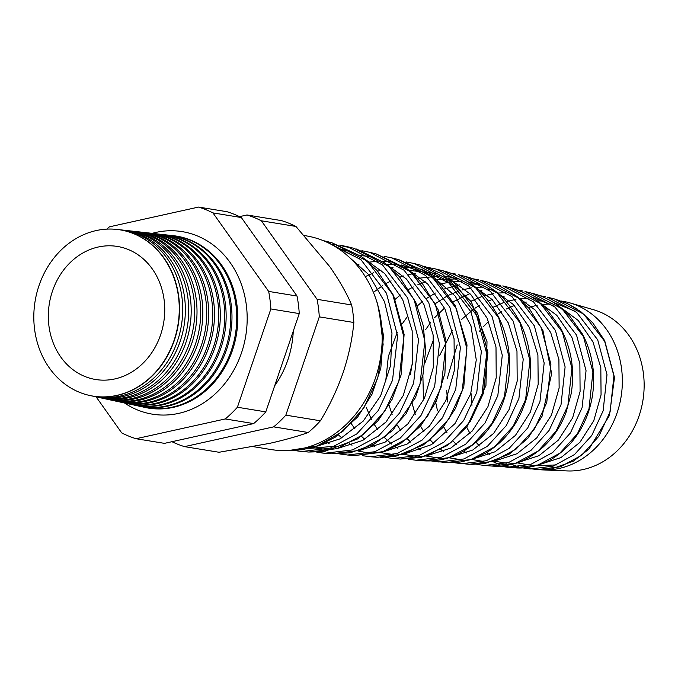 <?xml version="1.0" encoding="UTF-8"?>
<svg xmlns="http://www.w3.org/2000/svg" width="678" height="678" viewBox="0 0 678 678"><rect width="100%" height="100%" fill="white"/><g stroke="black" fill="none" stroke-linecap="round" stroke-linejoin="round"><path stroke-width="1.02" d="M152.186 233.351A92.479 79.496 99.3 0 1 186.594 232.495A92.479 79.496 99.3 0 1 241.47 352.958A92.479 79.496 99.3 0 1 156.847 414.741A92.479 79.496 99.3 0 1 124.498 402.986M376.18 299.837L377.451 303.43L383.468 335.542L380.799 368.307L371.968 394.299L357.781 416.86L335.246 437.191L317.736 445.887L302.219 449.743L289.15 450.463L317.109 446.014L342.899 431.361L363.84 407.944L377.739 378.087L383.129 344.458L379.197 310.651M526.518 467.549L533.976 469.134M522.577 467.888L537.756 469.549L560.503 466.761L581.656 455.277L598.827 436.301L610.115 411.817L613.921 375.892L604.666 341.331L583.75 314.126L554.536 298.973L547.197 297.117L576.614 312.38L597.708 339.839L606.996 374.663L603.14 410.809L591.758 435.479L574.435 454.599L553.112 466.167L530.162 468.973L522.611 467.888M492.686 461.574L500 464.693M503.568 465.811L511.102 467.396M514.822 467.795L538.146 464.955L559.808 453.209L577.419 433.801L588.987 408.758L592.919 372.053L583.478 336.652L562.079 308.812L532.264 293.345L525.001 291.515L555.028 307.092L576.546 335.101L586.046 370.722L582.08 407.749L570.41 432.979L552.663 452.531L530.823 464.362L507.322 467.227L514.831 467.795C522.501 468.532 530.857 467.413 539.891 464.447C549.273 461.633 559.062 455.091 569.249 444.836C581.199 431.75 588.851 415.834 592.216 397.079C595.843 374.781 592.623 353.823 582.572 334.212L569.452 315.677L556.257 304.261C548.282 298.913 540.281 295.277 532.264 293.354M510 287.726C528.17 292.625 540.069 302.108 546.976 309.482L560.401 327.72C571.418 348.212 575.003 370.264 571.147 393.867L565.901 412.919C560.664 426.411 553.104 437.768 543.231 446.98C532.34 456.294 522.416 461.938 513.458 463.913C505.559 465.955 498.389 466.667 491.94 466.049L515.805 463.142L537.985 451.133L556.002 431.293L567.867 405.69L571.918 368.162L562.325 332.042L540.502 303.575L510 287.726L502.805 285.913L533.459 301.829L555.452 330.508L565.113 366.925L561.02 404.69L549.061 430.479L530.899 450.463L508.551 462.549L484.507 465.481L476.854 464.405M469.049 464.294L493.457 461.328L516.144 449.065L534.595 428.784L546.739 402.622L550.909 364.247L541.095 327.288L518.823 298.244L487.736 282.107L480.609 280.311L511.932 296.591L534.332 325.838L544.171 363.001L539.959 401.639L527.721 427.979L509.136 448.387L486.287 460.743L461.693 463.735L454.023 462.667L469.049 464.294M465.481 276.488C475.363 279.005 484.499 283.328 492.906 289.464C501.949 295.184 510.932 305.956 519.84 321.787C531.874 347.06 533.857 373.324 525.797 400.588C518.17 423.987 504.915 441.429 486.024 452.921L472.235 459.226L459.904 462.125L446.158 462.549L471.125 459.515L494.321 446.988L513.187 426.276L525.62 399.554L529.908 360.425L519.958 322.711L497.22 292.981L465.481 276.488L458.413 274.709L490.321 291.286L513.195 321.152L523.23 359.162L518.899 398.579L506.373 425.479L487.363 446.327L463.998 458.938L438.852 461.989L431.183 460.921M416.377 460.269L423.275 460.794L448.785 457.701L472.49 444.912L491.779 423.767L504.491 396.486L508.898 356.459L498.737 317.974L475.592 287.701L443.217 270.869L436.615 269.208M436.217 269.098L428.521 267.564L436.217 269.098L468.769 286.023L492.075 316.499L502.279 355.196L497.838 395.52L485.033 422.979L465.608 444.26L441.725 457.133L416.029 460.243L408.309 459.175M424.072 266.107L442.225 273.988L471.261 301.718L487.007 341.661L485.948 385.477L467.091 426.521L447.59 445.412L421.08 457.43L400.359 459.04L426.428 455.887L450.658 442.836L470.371 421.267L483.363 393.418L487.897 352.645L477.592 313.38L453.98 282.438L420.936 265.242M420.953 265.251L414.021 263.505L447.234 280.785L470.998 311.931L481.346 351.45L476.778 392.46L463.684 420.479L443.844 442.192L419.453 455.319L393.206 458.498L385.443 457.438M377.451 457.294L404.088 454.074L428.827 440.768L448.955 418.758L462.243 390.359L466.888 348.712L456.37 308.626L432.327 277.132L398.706 259.632L391.833 257.894L425.657 275.505L449.828 307.185L460.404 347.492L455.718 389.409L442.336 417.979L422.072 440.124L397.172 453.514L370.383 456.752L362.586 455.692M376.426 254.013L407.012 268.776L422.157 283.226L438.064 309.6L445.98 340.805L444.929 373.324L436.107 401.774L420.597 426.047L400.969 443.251L384.477 451.421L354.569 455.54L381.748 452.26L406.995 438.691L427.547 416.25L441.115 387.291L445.887 344.899L435.217 304.032L410.699 271.853L376.426 254.013L369.637 252.292L404.08 270.225L428.733 302.583L439.463 343.712L434.657 386.35L420.996 415.487L400.308 438.056L374.9 451.709L347.56 455.006L354.577 455.54M324.737 453.26L331.72 453.794L359.433 450.438L385.18 436.607L406.147 413.733L419.987 384.223L424.877 340.941L414.021 299.329L389.087 266.581L354.153 248.385L347.441 246.69L382.57 265.005L407.631 297.947L418.521 339.797L413.597 383.29L399.656 412.978L378.553 435.979L352.636 449.895L324.745 453.26L321.719 452.963M331.906 242.766L361.357 256.437L376.993 270.429L393.613 295.574L404.113 334.415L401.062 375.01L392.062 399.435L378.205 420.555L357.628 438.903L324.118 451.599L308.753 452.04L337.059 448.641L363.332 434.547L384.731 411.241L398.867 381.155L403.876 337.11L392.825 294.642L367.417 261.267L331.906 242.766L325.245 241.088L360.959 259.699L386.477 293.243L397.579 335.941L392.528 380.239L378.307 410.487L356.781 433.928L330.347 448.09L301.905 451.514L308.787 452.04M545.748 296.769L539.629 295.633M522.933 291.023L517.424 290.023M500.678 285.413L495.177 284.404M478.27 279.76L472.947 278.785M455.811 274.098L450.726 273.175M361.857 250.724L369.629 252.292L361.84 250.716M350.763 247.606L342.899 246.36M347.458 246.699L339.585 245.097L347.441 246.699M561.333 301.049A85.047 73.105 99.3 0 1 569.961 302.905L593.572 309.736A82.097 70.571 99.3 0 1 639.074 415.851A82.097 70.571 99.3 0 1 567.257 470.93L542.705 469.896A85.047 73.105 99.3 0 1 539.103 469.642M569.961 302.905A85.047 73.105 99.3 0 1 617.099 412.834A85.047 73.105 99.3 0 1 542.705 469.896M274.683 385.757A89.886 77.267 -80.7 0 0 287.819 360.026A89.886 77.267 -80.7 0 0 293.269 331.178M117.074 229.444A84.233 72.402 99.3 0 1 117.201 229.452A84.233 72.402 99.3 0 1 174.331 340.398A84.233 72.402 99.3 0 1 90.089 395.554A84.233 72.402 99.3 0 1 89.962 395.528M91.598 395.859A84.386 72.538 -80.7 0 0 93.106 396.206A84.386 72.538 -80.7 0 0 177.5 340.949A84.386 72.538 -80.7 0 0 120.269 229.791A84.386 72.538 -80.7 0 0 118.735 229.647M120.269 229.791L122.82 230.079A84.521 72.656 99.3 0 1 180.136 341.407A84.521 72.656 99.3 0 1 95.606 396.749L93.106 396.206M97.208 397.071A84.691 72.8 -80.7 0 0 98.793 397.435A84.691 72.8 -80.7 0 0 183.484 341.983A84.691 72.8 -80.7 0 0 126.049 230.435A84.691 72.8 -80.7 0 0 124.43 230.274M126.049 230.435L128.43 230.698A84.809 72.902 99.3 0 1 185.95 342.407A84.809 72.902 99.3 0 1 101.132 397.944L98.793 397.435M102.81 398.283A84.987 73.055 -80.7 0 0 104.48 398.672A84.987 73.055 -80.7 0 0 189.476 343.017A84.987 73.055 -80.7 0 0 131.837 231.079A84.987 73.055 -80.7 0 0 130.134 230.91M131.837 231.079L134.041 231.325A85.097 73.148 99.3 0 1 191.755 343.415A85.097 73.148 99.3 0 1 106.649 399.139L104.48 398.672M108.412 399.495A85.284 73.309 -80.7 0 0 110.167 399.901A85.284 73.309 -80.7 0 0 195.459 344.051A85.284 73.309 -80.7 0 0 137.626 231.723A85.284 73.309 -80.7 0 0 135.829 231.545M137.626 231.723L139.651 231.944A85.386 73.402 99.3 0 1 197.561 344.416A85.386 73.402 99.3 0 1 112.167 400.334L110.167 399.901M114.023 400.706A85.581 73.563 -80.7 0 0 115.862 401.13A85.581 73.563 -80.7 0 0 201.451 345.094A85.581 73.563 -80.7 0 0 143.405 232.368A85.581 73.563 -80.7 0 0 141.524 232.181M143.405 232.368L145.27 232.571A85.682 73.648 99.3 0 1 203.375 345.424A85.682 73.648 99.3 0 1 117.684 401.529L115.862 401.13M119.625 401.91A85.886 73.826 -80.7 0 0 121.548 402.359A85.886 73.826 -80.7 0 0 207.434 346.127A85.886 73.826 -80.7 0 0 149.194 233.003A85.886 73.826 -80.7 0 0 147.228 232.817M149.194 233.003L150.88 233.19A85.97 73.902 99.3 0 1 209.18 346.424A85.97 73.902 99.3 0 1 123.21 402.724L121.548 402.359M125.227 403.122A86.182 74.08 -80.7 0 0 127.235 403.588A86.182 74.08 -80.7 0 0 213.426 347.161A86.182 74.08 -80.7 0 0 154.982 233.647A86.182 74.08 -80.7 0 0 152.923 233.452M154.982 233.647L156.491 233.817A86.259 74.148 99.3 0 1 214.994 347.433A86.259 74.148 99.3 0 1 128.727 403.91L127.235 403.588M130.829 404.334A86.479 74.334 -80.7 0 0 132.93 404.825A86.479 74.334 -80.7 0 0 219.409 348.195A86.479 74.334 -80.7 0 0 160.762 234.291A86.479 74.334 -80.7 0 0 158.618 234.088M160.762 234.291L162.11 234.435A86.547 74.394 99.3 0 1 220.799 348.433A86.547 74.394 99.3 0 1 134.244 405.105L132.93 404.825M136.439 405.546A86.776 74.597 -80.7 0 0 138.617 406.054A86.776 74.597 -80.7 0 0 225.401 349.229A86.776 74.597 -80.7 0 0 166.551 234.935A86.776 74.597 -80.7 0 0 164.322 234.724M166.551 234.935L167.72 235.063A86.835 74.648 99.3 0 1 226.613 349.441A86.835 74.648 99.3 0 1 139.77 406.3L138.617 406.054M142.041 406.749A87.072 74.851 -80.7 0 0 144.304 407.283A87.072 74.851 -80.7 0 0 231.384 350.263A87.072 74.851 -80.7 0 0 172.331 235.571A87.072 74.851 -80.7 0 0 170.017 235.359M144.795 407.385A87.131 74.894 -80.7 0 0 145.287 407.495A87.131 74.894 -80.7 0 0 232.418 350.441A87.131 74.894 -80.7 0 0 173.331 235.681A87.131 74.894 -80.7 0 0 172.831 235.63M160.584 334.89A67.419 57.952 -80.7 0 0 122.345 247.512A67.419 57.952 -80.7 0 0 52.486 291.057A67.419 57.952 -80.7 0 0 100.708 380.07A67.419 57.952 -80.7 0 0 160.584 334.89M39.01 285.599A84.216 72.393 -80.7 0 0 89.835 395.503A84.216 72.393 -80.7 0 0 174.06 340.356A84.216 72.393 -80.7 0 0 116.947 229.427A84.216 72.393 -80.7 0 0 39.01 285.599M304.447 235.571L306.125 235.851A108.277 93.072 99.3 0 1 375.493 377.909A108.277 93.072 99.3 0 1 271.242 449.573L253.445 446.666M96.123 396.859L121.701 432.895A120.184 103.31 -80.7 0 0 136.066 438.725L225.24 418.953A120.184 103.31 -80.7 0 0 237.402 407.241L270.861 308.956A120.184 103.31 -80.7 0 0 268.658 291.413L212.943 212.9A120.184 103.31 -80.7 0 0 198.578 207.07L109.404 226.85A120.184 103.31 -80.7 0 0 106.743 229.13M247.004 214.977L281.556 220.621A120.184 103.31 -80.7 0 1 295.93 226.444L261.377 220.808A120.184 103.31 -80.7 0 0 247.004 214.977L239.52 216.638M171.941 441.7A120.184 103.31 -80.7 0 0 184.501 446.632L273.666 426.86A120.184 103.31 -80.7 0 0 285.836 415.148L319.296 316.855A120.184 103.31 -80.7 0 0 317.084 299.32L351.645 304.964C346.636 293.15 339.356 280.387 329.796 266.683L295.93 226.444M317.084 299.32L261.377 220.808M319.296 316.855L353.848 322.499A120.184 103.31 -80.7 0 0 351.645 304.964M285.836 415.148L320.389 420.784C329.542 405.766 337.119 389.714 343.127 372.62C348.772 355.484 352.348 338.78 353.848 322.499M273.666 426.86L308.227 432.496A120.184 103.31 -80.7 0 0 320.389 420.784M184.501 446.632L219.053 452.268L269.649 443.361C284.913 439.92 297.769 436.293 308.227 432.496M198.578 207.07L226.969 211.706A120.184 103.31 99.3 0 1 241.343 217.536L297.049 296.049A120.184 103.31 99.3 0 1 299.252 313.592L265.793 411.877A120.184 103.31 99.3 0 1 253.631 423.589L164.466 443.361L136.066 438.725M225.24 418.953L253.631 423.589M237.402 407.241L265.793 411.877M270.861 308.956L299.252 313.592M268.658 291.413L297.049 296.049M212.943 212.9L241.343 217.536M567.232 303.481L577.376 309.092M550.231 303.973L541.595 304.515M537.222 305.21L528.213 307.575M470.998 392.969L471.947 405.436M517.017 462.82L528.891 464.955M539.247 464.667L560.969 457.591L579.868 442.387L593.775 420.699L601.064 394.859L600.827 367.629L592.97 341.915L578.224 320.457L558.036 305.515M528.018 298.328L519.619 298.786M515.975 299.303L506.263 301.659M503.72 302.515L493.025 307.304M457.201 344.924L447.209 378.714M446.683 390.308L447.624 402.003M494.287 461.142L506.347 463.227M516.729 462.913L538.993 455.667L558.367 440.09L572.622 417.885L580.097 391.435L579.868 363.561L571.842 337.254L556.774 315.304L536.129 300.023M505.813 292.684L497.491 293.082M493.77 293.582L484.143 295.811M481.541 296.65L470.922 301.218M433.717 339.161L424.86 363.128M422.877 375.07L423.453 399.579M471.566 459.447L483.787 461.498M494.22 461.159L517.026 453.718L536.857 437.785L551.46 415.063L559.13 387.994L558.909 359.484L550.714 332.576L535.306 310.134L514.204 294.523M483.609 287.048L475.363 287.379M471.566 287.862L462.023 289.972M459.353 290.794L448.828 295.159M446.785 296.218L435.361 303.625M448.836 457.76L461.243 459.76M471.693 459.404L495.084 451.768L515.424 435.412L530.374 412.088L538.188 384.333L537.908 355.119L529.433 327.584L513.568 304.676L491.889 288.82M481.295 284.616L467.913 281.828M461.387 281.404L453.243 281.692M449.37 282.15L439.886 284.15M425.979 456.031L438.683 458.031M448.777 457.701L472.786 450.014L493.694 433.352L509.102 409.529L517.187 381.121L516.975 351.204L508.347 322.999L492.135 299.532L469.956 283.311M459.362 279.09L445.7 276.217M440.819 275.819L417.597 278.378M403.257 454.336L416.139 456.302M426.242 455.947L450.794 448.082L472.176 431.064L487.931 406.732L496.22 377.722L495.999 347.026L487.202 318.296L470.651 294.345L448.014 277.802M437.429 273.573L408.859 270.327M380.536 452.641L393.587 454.565M403.715 454.192L431.539 444.607L454.963 423.623L470.625 394.079L476.27 359.942L470.964 325.779L455.252 296.142L431.089 274.963L401.52 265.005M396.698 264.573L386.731 264.649M357.925 450.972L364.781 452.285M381.561 452.395L407.139 444.056L429.377 426.225L445.743 400.817L454.319 370.586L454.065 338.78L444.895 308.837L427.665 283.946L404.122 266.759M359.018 450.65L385.096 442.158L407.792 424.013L424.504 398.172L433.318 367.4L433.149 335.008L423.911 304.473L406.469 279.048L382.578 261.445M312.482 447.573L325.923 449.37M336.085 448.946L362.832 440.386L386.121 421.894L403.291 395.46L412.351 363.967L412.173 330.813L402.681 299.583L384.765 273.632L360.247 255.742M349.704 251.487L338.458 248.699M313.939 447.141L340.178 438.819L363.222 421.097L380.655 395.774L390.604 365.374L391.977 332.94L384.511 301.702L368.866 274.751L346.483 254.767M337.254 247.911L360.433 259.25M335.695 446.166L308.888 448.446M340.398 250.038L347.339 250.758M360.01 255.581L369.629 256.386M329.118 443.624L326.457 442.031M356.687 264.954L358.976 264.267M368.485 262.183L377.892 261.267M382.155 261.225L391.918 262.013M352.018 445.209L349.314 443.556M341.788 437.946L338.356 434.827M365.281 276.632L373.612 272.742M377.527 271.276L381.172 270.115M390.647 267.946L393.028 267.581M400.012 266.963L414.199 267.649M420.919 268.92L453.336 285.26L476.558 315.262L486.668 353.526L482.126 393.24M374.917 446.794L372.18 445.065M364.713 439.336L361.281 436.115M354.95 428.886L351.272 423.682M373.4 292.387L382.494 285.701M386.502 283.277L391.07 280.853M399.681 277.2L403.368 275.971M408.783 274.522L415.241 273.319M426.454 272.548L436.488 273.285M397.817 448.361L395.037 446.565M391.621 444.065L384.197 437.369M377.934 429.92L374.273 424.479M371.502 419.597L366.383 407.673M394.986 299.447L400.359 295.032M408.622 289.472L413.224 286.93M417.826 284.752L425.564 281.845M434.971 279.48L458.752 278.904M420.716 449.921L417.902 448.056M410.571 442.064L407.131 438.59M400.927 430.894L397.3 425.199M392.13 414.538L388.825 404.58M385.638 381.841L388.341 356.442L397.283 332.305M402.224 323.838L406.986 317.168M417.021 306.185L422.445 301.524M426.615 298.413L435.369 293.032M443.988 289.074L459.667 284.802M470.744 283.879L481.058 284.548M443.615 451.472L440.776 449.522M433.505 443.395L430.064 439.776M423.936 431.81L420.343 425.826M415.292 414.495L412.156 403.529M410.436 374.324L412.834 359.882M425.623 329.661L430.572 322.584M434.64 317.66L444.522 308.066M452.845 301.956L469.939 293.616M479.295 291.04L481.88 290.557M488.465 289.752L493.321 289.54M466.523 453.014L463.794 451.09M456.447 444.692L453.167 441.124M446.955 432.649L443.573 426.682M437.496 410.775L435.59 401.842M439.7 355.314L452.446 330.356M461.32 319.677L473.405 309.329M475.176 308.117L479.66 305.329M488.279 301.024L492.118 299.523M501.601 296.803L504.101 296.311M531.366 296.82L553.909 306.159M489.431 454.54L486.668 452.54M479.397 445.963L476.117 442.242M469.981 433.42L466.65 427.089M479.312 331.432L481.838 328.398M483.312 326.745L488.635 321.406M497.042 314.617L501.796 311.516M506.212 309.049L514.305 305.447M523.763 302.6L526.314 302.074M537.298 300.896L544.375 301.074M553.426 302.396L575.452 311.414M556.562 464.93L535.798 465.667M491.94 466.049L484.829 465.506M446.158 462.549L431.106 460.913M400.359 459.04L393.562 458.523M377.468 457.294L370.383 456.752M144.304 407.283L145.287 407.495M172.331 235.571L173.331 235.681M511.551 464.413L518.873 466.981M499.678 466.142L507.322 467.218M408.275 459.184L416.029 460.243M385.418 457.438L393.206 458.498M414.021 263.496L406.308 261.954M362.544 455.692L370.366 456.752M391.833 257.903L384.07 256.335M339.712 453.955L347.56 455.006M316.829 452.209L324.745 453.26M336.178 244.648L330.966 244.224M293.972 450.463L301.905 451.514M325.271 241.097L323.084 240.571M356.543 249.029L384.214 262.615L399.562 276.785L415.86 302.566L423.233 325.635L425.64 350.068L423.004 374.493L415.521 397.562L392.757 430.361L373.883 444.319L350.28 452.794L331.72 453.794M398.706 259.632L424.538 271.149L439.327 283.557L455.158 305.583L467.015 344.983L463.828 386.545L455.396 408.588L442.734 427.682L423.403 444.938L395.808 456.243L380.553 457.455M443.217 270.869C451.904 272.963 460.54 276.887 469.142 282.658C479.075 288.464 488.906 299.93 498.627 317.05C510.661 342.28 512.831 368.586 505.144 395.969C500.72 410.715 493.703 423.521 484.084 434.369C466.167 453.396 445.895 462.201 423.275 460.794M487.736 282.107L501.084 286.836L515.627 295.574L529.382 308.693L542.934 330.491L551.663 373.586L542.01 416.385L527.891 438.234L509.017 454.285L485.109 463.481L470.82 464.405M554.536 298.973L567.096 303.422L580.792 311.643L592.801 322.889L604.717 340.729L614.497 377.51L609.454 415.453L588.962 449.09L573.291 461.201L551.35 469.007L539.154 469.642"/></g></svg>
